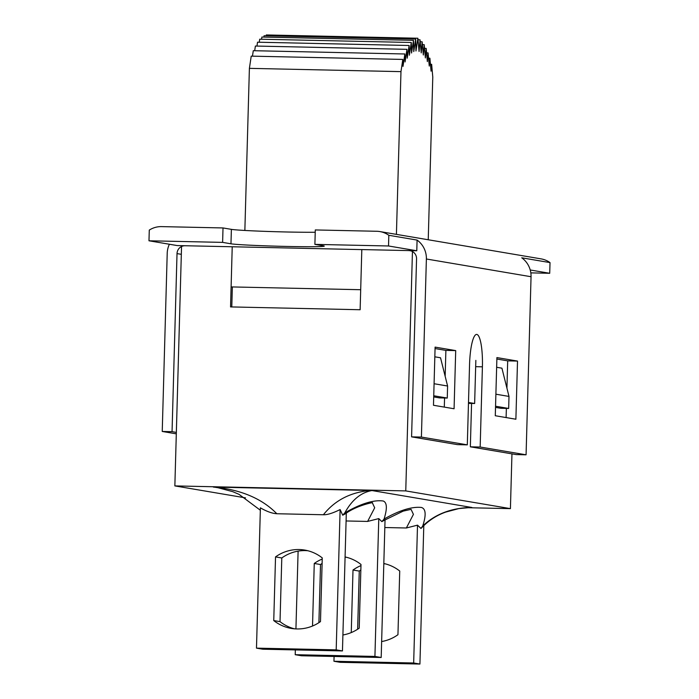 <?xml version="1.0" encoding="UTF-8"?>
<svg xmlns="http://www.w3.org/2000/svg" width="699" height="699" viewBox="0 0 699 699"><rect width="100%" height="100%" fill="white"/><g stroke="black" fill="none" stroke-linecap="round" stroke-linejoin="round"><path stroke-width="1.05" d="M466.216 507.684L510.419 508.636L511.956 453.861M510.419 508.636L405.761 490.908L412.471 250.67L361.811 249.578L360.134 309.736L230.548 306.922L232.225 246.764L361.811 249.613M232.348 286.94L231.788 306.948M232.225 246.764L181.565 245.664L174.855 485.91L245.524 497.871M468.47 403.367L474.638 403.498L475.844 360.387M468.496 402.458L474.638 403.498M433.712 396.918L439.409 397.888L447.264 398.054L447.596 386.023L440.527 357.774L434.83 356.813M447.596 386.023L434.079 383.734M496.639 367.281L501.926 368.181L508.994 396.42L495.888 394.201M447.264 398.054L433.738 395.765M508.994 396.42L508.662 408.452L495.547 406.233M508.662 408.452L500.807 408.286L495.521 407.386M405.761 490.908L174.855 485.91M531.048 276.725L526.076 454.804L480.169 447.028L482.406 366.818A31.306 6.457 91.2 0 0 476.657 334.419A31.306 6.457 91.2 0 0 469.553 364.633L467.308 444.852L457.496 444.634L411.589 436.858L416.56 258.787A8.03 7.855 -80.4 0 0 408.932 250.6L416.787 250.766L417.085 240.08A22.482 21.984 99.6 0 1 426.381 258.997L531.048 276.725A22.482 21.984 -80.4 0 0 521.751 257.809L550.017 262.597A22.482 21.984 -80.4 0 0 541.078 258.875L379.88 231.57A22.482 21.984 99.6 0 1 388.819 235.292L417.085 240.08M526.076 454.804L516.255 454.586L470.348 446.818L471.563 403.428M496.867 359.024L507.692 360.859L506.932 388.172M506.364 408.408L506.111 417.574M435.058 348.556L445.883 350.391L445.158 376.289M444.555 397.993L444.302 407.106M416.787 250.766L388.522 245.978L314.891 244.379L315.293 229.945L376.752 231.273A22.482 21.984 99.6 0 1 379.88 231.57M530.829 272.872L549.72 273.283L530.226 269.98M549.72 273.283L550.017 262.597M467.308 444.852L421.41 437.076L426.381 258.997M515.888 419.225L517.513 361.077L496.91 357.582L495.285 415.739L515.888 419.225M435.101 347.115L433.476 405.271L454.079 408.758L455.704 350.601L435.101 347.115M421.41 437.076L411.589 436.858M176.314 433.843L162.238 431.458L167.21 253.379A22.482 21.984 99.6 0 1 169.385 244.239M314.891 244.379L323.261 245.803A47.165 1.398 1.6 0 1 324.266 246.118A47.165 1.398 1.6 0 1 281.968 246.328A47.165 1.398 1.6 0 1 230.976 243.802L222.614 242.378L148.983 240.788L149.28 230.102A22.482 21.984 99.6 0 1 161.556 226.616L223.016 227.944L231.378 229.359A47.165 1.398 1.6 0 0 267.306 231.439A47.165 1.398 1.6 0 0 315.232 232.251M222.614 242.378L223.016 227.944M148.983 240.788L177.249 245.576L185.104 245.742A8.03 7.855 -80.4 0 0 177.022 253.597L181.329 254.322M176.349 432.401L172.05 431.667L177.022 253.597M517.513 361.077L507.692 360.859M455.704 350.601L445.883 350.391M480.169 447.028L470.348 446.818M162.238 431.458L172.05 431.667M388.522 245.978L388.819 235.292M266.179 35.815L266.302 34.95L417.88 38.235L415.966 51.001L415.652 39.048L413.764 51.604L413.467 40.332L411.562 53.019L411.283 42.482L409.369 55.221L409.116 45.487L407.202 58.2L406.967 49.332L405.071 61.949L404.861 53.98L402.991 66.431L402.807 59.424L400.973 71.639L249.394 68.353L251.229 56.138L402.807 59.424M263.873 37.091L264.073 35.763L415.652 39.048M261.557 39.24L261.889 37.047L413.467 40.332M259.25 42.237L259.705 39.196L411.283 42.482M256.952 46.073L257.538 42.202L409.116 45.487M254.689 50.73L255.388 46.038L406.967 49.332M252.461 56.165L253.283 50.695L404.861 53.98M428.234 239.766L432.777 77.03L431.641 64.308L431.065 71.193L429.902 58.227L429.256 66.038L428.076 52.906L427.351 61.608L426.172 48.38L425.376 57.93L424.188 44.666L423.323 55.011L422.144 41.809L421.226 52.871L420.047 39.799L419.077 51.525L417.88 38.235M430.453 64.282L431.641 64.308M428.557 58.192L429.902 58.227M426.573 52.871L428.076 52.906M424.511 48.345L426.172 48.38M422.397 44.631L424.188 44.666M420.23 41.765L422.144 41.809M418.019 39.756L420.047 39.799M244.86 230.46L249.394 68.353M396.42 234.375L400.973 71.639M360.693 289.718L231.107 286.913M383.926 520.475L381.846 521.62L384.048 519.077C387.351 508.592 387.089 502.564 383.253 501.008C373.738 499.671 360.937 503.603 344.86 512.821L342.711 515.198L340.116 509.562C332.829 513.18 327.254 514.901 323.384 514.752L276.821 513.739C262.247 498.815 241.601 489.938 214.881 487.107L222.439 488.601M381.846 521.62L378.779 518.597L367.622 521.428L374.69 507.806L372.331 502.808C374.839 501.978 357.014 505.097 345.201 513.905L342.711 515.198M367.622 521.428L346.092 520.965M344.86 512.813C351.798 500.108 360.693 492.708 371.553 490.619L371.073 490.541A52.18 51.036 -80.4 0 1 371.658 490.497L471.877 507.474A52.18 51.036 99.6 0 0 471.283 507.509L470.803 507.43C451.091 508.024 435.066 514.211 422.729 526.006L420.964 528.453L417.513 525.15L406.355 527.99L384.826 527.527M371.108 490.497L370.182 490.471C350.417 492.297 334.821 500.388 323.384 514.752M370.182 490.471L214.881 487.107M371.073 490.541L371.658 490.497M471.126 507.457L458.78 508.601L445.7 512.087C436.403 515.399 428.304 520.72 421.392 528.06L420.964 528.453M411.073 509.37L413.424 514.368L406.355 527.99M422.729 526.006C426.32 514.953 425.874 508.776 421.401 507.457C411.816 506.478 399.365 510.349 384.039 519.077M276.821 513.739C272.199 513.459 266.721 511.493 260.404 507.841L256.481 648.139L336.193 649.869L342.458 650.926L262.745 649.205L256.481 648.139M218.14 487.753L214.034 487.089M214.479 487.212L213.99 487.133A52.18 51.036 -80.4 0 0 213.405 487.072M340.212 662.32L333.947 661.263L413.668 662.993L419.924 664.05L340.212 662.32M334.078 656.466L333.947 661.263M298.106 551.135L295.93 628.917M295.345 649.904L295.214 654.701L374.926 656.431L381.191 657.488L301.479 655.758L295.214 654.701M378.779 518.597L374.926 656.431M385.044 519.724L381.191 657.488M346.311 513.162L342.458 650.926M340.116 509.562L336.193 649.869M423.795 525.569L419.924 664.05M417.513 525.15L413.668 662.993M307.813 550.733A40.14 39.258 -80.4 0 0 281.793 557.968L280.019 621.629A40.14 39.258 -80.4 0 0 294.471 628.82M275.528 556.902A40.14 39.258 99.6 0 1 304.703 550.069A40.14 39.258 99.6 0 1 322.265 557.916L320.483 621.586A40.14 39.258 99.6 0 1 291.317 628.418A40.14 39.258 99.6 0 1 273.755 620.572L275.528 556.902L281.793 557.968M273.755 620.572L280.019 621.629M346.547 557.286A40.14 39.258 -80.4 0 0 345.079 557.19M322.108 563.446A40.14 39.258 -80.4 0 0 320.526 564.53L318.901 622.66M345.088 556.946A40.14 39.258 99.6 0 1 360.999 564.477L359.216 628.148A40.14 39.258 99.6 0 1 342.903 634.98M312.523 626.016L314.262 563.464L320.526 564.53M314.262 563.464A40.14 39.258 99.6 0 1 322.23 559.034M385.28 563.848A40.14 39.258 -80.4 0 0 383.812 563.752M360.841 570.008A40.14 39.258 -80.4 0 0 359.26 571.083L357.643 629.222M383.821 563.508A40.14 39.258 99.6 0 1 399.732 571.039L397.949 634.709A40.14 39.258 99.6 0 1 381.637 641.542M351.256 632.578L353.004 570.026L359.26 571.083M353.004 570.026A40.14 39.258 99.6 0 1 360.964 565.596M482.406 366.818L475.669 366.669M230.976 243.802L231.378 229.359M383.934 520.458L403.192 511.118L410.995 509.37M218.036 487.736L232.75 491.668L239.049 494.359L260.334 510.226"/></g></svg>
